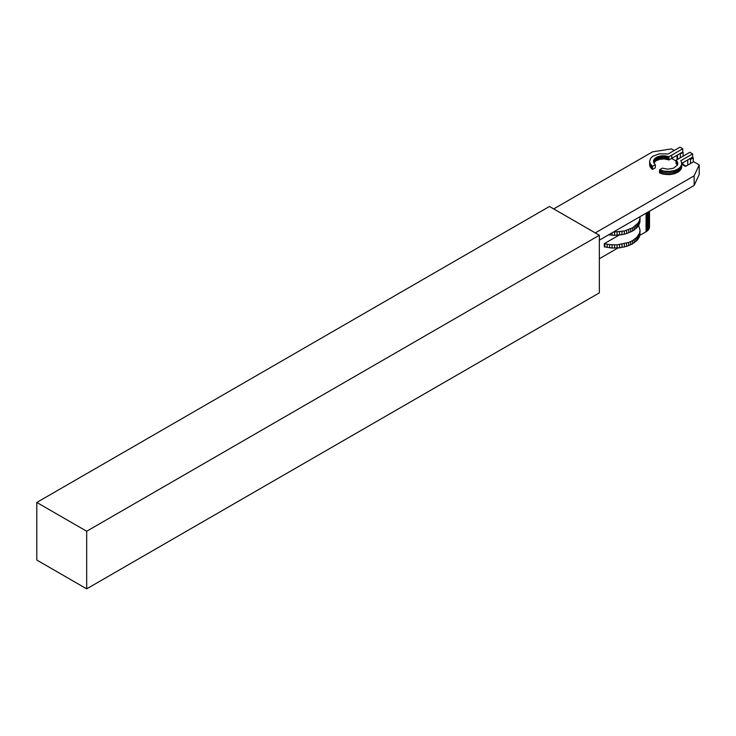 <?xml version="1.0" encoding="UTF-8"?>
<svg xmlns="http://www.w3.org/2000/svg" width="736" height="736" viewBox="0 0 736 736"><rect width="100%" height="100%" fill="white"/><g stroke="black" fill="none" stroke-linecap="round" stroke-linejoin="round"><path stroke-width="1.1" d="M36.8 502.449L549.461 206.466L599.343 235.262L86.682 531.245L36.8 502.449L36.8 560.05L86.682 588.846L86.682 531.245M86.682 588.846L599.343 292.864L599.343 235.262M668.923 156.75L668.923 159.951L668.849 156.722L671.738 155.14L671.738 158.341L682.769 151.956L682.769 148.755L679.99 147.154L668.168 153.98L659.309 153.796L652.685 156.345L650.615 158.341L649.575 161.377L649.833 166.115L652.501 169.446L652.501 166.253L650.164 163.668L649.575 161.377M671.738 155.14L682.769 148.755M652.501 166.253L655.298 164.634L653.918 163.015L653.54 160.816L654.24 159.206L656.365 157.375L662.326 155.747L668.849 156.722M668.73 156.667L668.73 159.868L664.249 158.939L659.539 159.344L655.721 160.982L653.899 162.969M655.298 164.634L655.298 167.836L652.501 169.446M671.738 158.341L668.941 159.96M651.884 165.775L651.884 168.976M667.911 156.382L667.911 159.583M667.037 156.142L667.037 159.344M666.135 155.958L666.135 159.16M665.206 155.82L665.206 159.022M664.249 155.747L664.249 158.939M663.292 155.719L663.292 158.912M662.326 155.747L662.326 158.939M661.379 155.82L661.379 159.022M660.45 155.958L660.45 159.16M659.539 156.142L659.539 159.344M658.674 156.382L658.674 159.583M657.846 156.667L657.846 159.868M657.073 156.998L657.073 160.2M656.365 157.375L656.365 160.577M655.721 157.78L655.721 160.982M655.141 158.231L655.141 161.432M654.654 158.709L654.654 161.902M654.24 159.206L654.24 162.408M653.918 159.73L653.918 162.932M653.678 160.273L653.678 162.472M653.54 160.816L653.54 161.929M649.64 162.15L649.64 165.352M649.833 162.914L649.833 166.115M650.164 163.668L650.164 166.87M650.615 164.404L650.615 167.606M651.194 165.103L651.194 168.305M676.016 163.484L676.016 160.282L676.071 163.521L676.016 160.282L689.871 152.288L692.64 153.888L680.818 160.715L681.665 162.757L681.462 165.076L680.11 167.265L677.709 169.133L674.48 170.513L669.355 171.414L664.028 171.111L659.566 169.758L659.566 172.96L662.768 174.046L669.355 174.616L674.48 173.714L678.62 171.755L680.69 169.758L681.665 167.504L681.729 163.53M692.64 153.888L692.64 157.09L681.72 163.392M677.405 165.131L676.071 163.521M676.163 163.585L676.163 160.393L677.065 161.368L677.764 162.978L677.387 165.177L673.458 168.231L668.012 169.188L662.363 168.148L659.566 169.758M660.394 173.319L660.394 170.117M676.651 164.064L676.651 160.862M677.065 164.57L677.065 161.368M677.387 165.085L677.387 161.892M677.626 164.634L677.626 162.426M677.764 164.082L677.764 162.978M681.665 167.504L681.665 164.312M681.462 168.277L681.462 165.076M681.14 169.032L681.14 165.83M680.69 169.758L680.69 166.566M680.11 170.467L680.11 167.265M679.42 171.129L679.42 167.928M678.62 171.755L678.62 168.553M677.709 172.334L677.709 169.133M676.715 172.85L676.715 169.657M675.63 173.319L675.63 170.117M674.48 173.714L674.48 170.513M673.265 174.046L673.265 170.844M671.996 174.312L671.996 171.111M670.689 174.496L670.689 171.295M669.355 174.616L669.355 171.414M668.012 174.653L668.012 171.451M666.669 174.616L666.669 171.414M665.335 174.496L665.335 171.295M664.028 174.312L664.028 171.111M662.768 174.046L662.768 170.844M661.544 173.714L661.544 170.513M649.502 211.195L649.502 226.955L648.112 230.156L648.112 211.996M648.609 229.558L648.609 211.71M648.112 230.156L647.514 230.727L647.514 212.345M647.514 230.727L646.834 231.26L646.834 212.741M646.834 231.26L646.07 231.748L646.07 213.182M646.07 231.748L639.796 235.373M617.982 247.968L599.343 258.732M619.169 235.06L604.293 243.653L604.293 246.845L612.076 248.041L619.546 247.83L626.584 246.376L632.592 243.809L637.045 240.341L638.949 237.673L639.924 234.848L640.053 230.202L639.556 233.073L637.045 237.139L632.592 240.608L628.728 242.438L617.072 244.84L609.61 244.628L604.293 243.653M648.996 228.933L648.996 211.49M649.272 228.28L649.272 211.324M649.446 227.626L649.446 211.232M608.497 234.867L614.578 235.318L621.975 234.683L626.584 233.579L632.592 231.003L637.045 227.544L638.949 224.876L639.924 222.051L640.053 217.405L639.556 220.276L638.112 223.036L632.592 227.81L624.321 230.994L613.336 232.079M639.989 216.688L640.053 217.405M639.924 222.051L639.924 218.85M639.556 223.477L639.556 220.276M638.949 224.876L638.949 221.674M638.112 226.237L638.112 223.036M637.045 227.544L637.045 224.342M635.757 228.776L635.757 225.575M634.266 229.936L634.266 226.734M632.592 231.003L632.592 227.81M630.734 231.978L630.734 228.776M628.728 232.834L628.728 229.632M626.584 233.579L626.584 230.377M624.321 234.195L624.321 230.994M621.975 234.683L621.975 231.481M619.546 235.032L619.546 231.831M617.072 235.244L617.072 232.042M614.578 235.318L614.578 232.116M612.076 235.244L612.076 232.806M609.61 235.032L609.61 234.232M638.627 225.409L640.053 230.202M639.924 234.848L639.924 231.647M639.556 236.274L639.556 233.073M638.949 237.673L638.949 234.471M638.112 239.034L638.112 235.833M637.045 240.341L637.045 237.139M635.757 241.574L635.757 238.381M634.266 242.733L634.266 239.54M632.592 243.809L632.592 240.608M630.734 244.775L630.734 241.574M628.728 245.631L628.728 242.438M626.584 246.376L626.584 243.174M624.321 246.992L624.321 243.791M621.975 247.48L621.975 244.278M619.546 247.83L619.546 244.628M617.072 248.041L617.072 244.84M614.578 248.115L614.578 244.913M612.076 248.041L612.076 244.84M609.61 247.83L609.61 244.628M607.182 247.48L607.182 244.278M604.826 246.992L604.826 243.791M683.109 164.441L686.016 166.115M682.612 164.763L683.109 162.592M683.109 156.188L683.109 152.315L680.34 153.916L680.34 157.789M682.622 152.039L683.109 152.315M677.571 154.956L677.571 159.372M680.34 153.916L679.852 153.64M681.729 164.257L685.483 166.428L693.652 161.708L699.2 164.91L699.2 174.506L694.131 185.435L599.343 240.157M676.007 160.954L671.609 158.415M677.028 155.268L677.028 159.675M553.711 208.923L652.565 151.837L671.49 148.902L674.222 150.484M694.131 185.435L694.131 175.83L699.2 164.91M694.131 175.83L595.286 232.898L553.711 208.904M687.746 159.914L687.746 165.122M692.272 157.302L693.284 157.881L690.515 159.482L689.503 158.893M690.515 159.482L690.515 163.521M693.284 161.92L693.284 157.881"/></g></svg>
